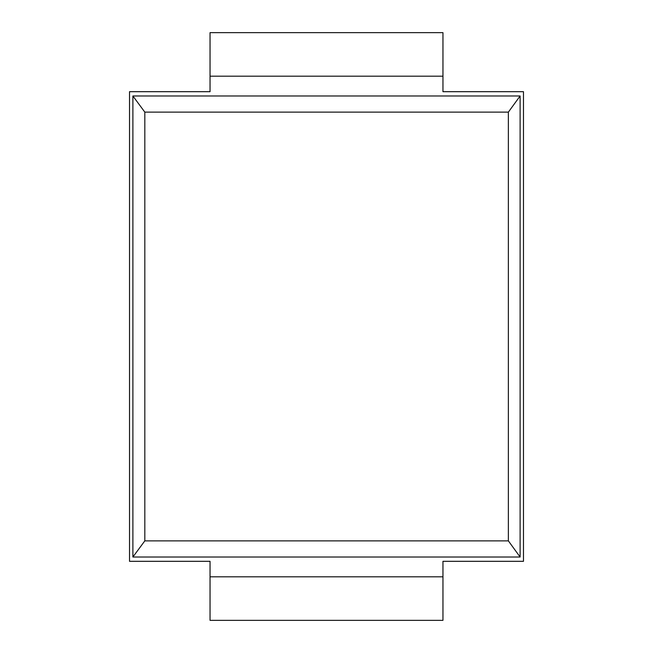 <?xml version="1.0" encoding="UTF-8"?>
<svg xmlns="http://www.w3.org/2000/svg" width="653" height="653" viewBox="0 0 653 653"><rect width="100%" height="100%" fill="white"/><g stroke="black" fill="none" stroke-linecap="round" stroke-linejoin="round"><path stroke-width="0.98" d="M129.514 561.311L129.514 91.689L210.046 91.689L210.046 32.65L442.954 32.65L442.954 91.689L523.486 91.689L523.486 561.311L442.954 561.311L442.954 620.35L210.046 620.35L210.046 561.311L129.514 561.311M144.819 540.88L144.819 112.12L132.886 95.983L520.115 95.983L520.115 557.017L132.886 557.017L144.819 540.88L508.369 540.88L520.115 557.017M132.886 95.983L132.886 557.017M520.115 95.983L508.369 112.12L508.369 540.88M144.819 112.12L508.369 112.12M442.954 576.819L210.046 576.819M442.954 76.181L210.046 76.181"/></g></svg>
